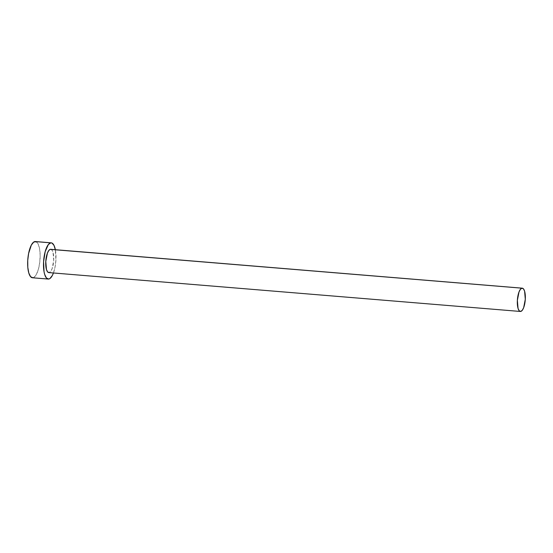 <?xml version="1.0" encoding="UTF-8"?>
<svg xmlns="http://www.w3.org/2000/svg" width="553" height="553" viewBox="0 0 553 553"><rect width="100%" height="100%" fill="white"/><g stroke="black" fill="none" stroke-linecap="round" stroke-linejoin="round"><path stroke-width="0.41" stroke-dasharray="2.77 2.07" d="M48.782 272.594A11.682 3.919 94.7 0 0 49.072 272.588L520.656 311.45L48.311 272.47M32.413 277.758A18.173 6.097 94.7 0 0 32.862 277.744L48.699 279.051L32.862 277.744A18.173 6.097 94.7 0 0 40.03 259.488A18.173 6.097 94.7 0 0 35.392 241.537M53.365 273.168L55.044 267.113L55.915 260.124L55.355 249.693A18.173 6.097 -85.3 0 1 53.441 272.982M50.413 249.32L51.878 250.004L53.019 252.355L53.71 260.422L52.072 268.806L50.641 271.502L49.072 272.588A11.682 3.919 94.7 0 0 53.682 260.85A11.682 3.919 94.7 0 0 50.703 249.313M32.44 277.758L34.086 277.24L36.463 274.24L38.454 269.014L39.747 262.371L40.155 255.306L39.609 248.905L38.198 244.143L35.834 241.626"/><path stroke-width="0.83" d="M49.072 272.588L47.606 271.903L46.466 269.56L45.781 261.486L47.413 253.101L48.844 250.412L50.413 249.32A11.682 3.919 94.7 0 0 45.809 261.057A11.682 3.919 94.7 0 0 48.782 272.594L520.373 311.463A11.682 3.919 -85.3 0 1 517.394 299.926A11.682 3.919 -85.3 0 1 522.004 288.182L51.173 249.438M522.288 288.175L50.703 249.313A11.682 3.919 94.7 0 0 50.413 249.32L522.004 288.182A11.682 3.919 -85.3 0 1 522.288 288.175A11.682 3.919 -85.3 0 1 525.267 299.712A11.682 3.919 -85.3 0 1 520.656 311.45A11.682 3.919 -85.3 0 1 520.373 311.463M51.235 242.843L35.392 241.537A18.173 6.097 94.7 0 0 34.95 241.55A18.173 6.097 94.7 0 0 27.774 259.813A18.173 6.097 94.7 0 0 32.413 277.758L48.249 279.065A18.173 6.097 -85.3 0 1 43.618 261.12A18.173 6.097 -85.3 0 1 50.786 242.857L34.95 241.55L50.786 242.857A18.173 6.097 -85.3 0 1 51.235 242.843A18.173 6.097 -85.3 0 1 55.355 249.693M55.452 250.212L54.042 245.449L51.968 243.044L50.786 242.857L48.346 244.55L45.194 251.587L43.576 261.783L44.04 271.696L44.648 274.336L46.417 277.993L48.699 279.051L49.922 278.546L52.3 275.539L53.441 272.982A18.173 6.097 -85.3 0 1 48.699 279.051A18.173 6.097 -85.3 0 1 48.249 279.065M36.132 241.737L33.726 242.062L31.341 245.062L28.604 253.488L27.733 260.477L27.802 267.341L28.804 273.03L30.581 276.687L32.862 277.744M520.656 311.45L522.226 310.364L523.656 307.668L525.295 299.284L524.61 291.217L523.47 288.866L522.004 288.182L520.435 289.274L519.004 291.97L517.366 300.348L518.05 308.422L519.191 310.772L520.656 311.45"/></g></svg>

